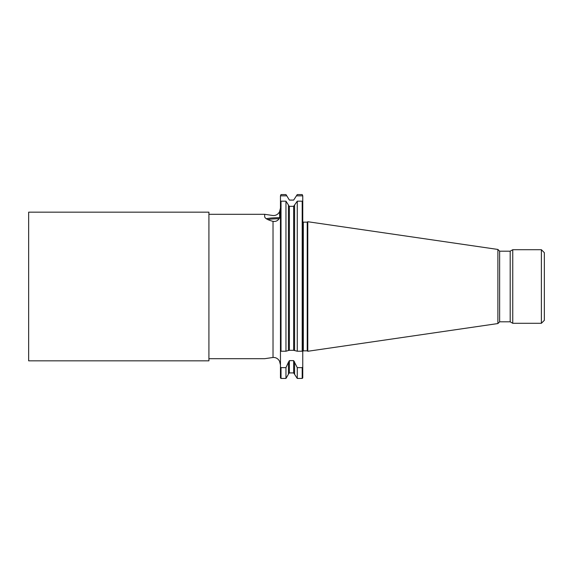 <?xml version="1.0" encoding="UTF-8"?>
<svg xmlns="http://www.w3.org/2000/svg" width="573" height="573" viewBox="0 0 573 573"><rect width="100%" height="100%" fill="white"/><g stroke="black" fill="none" stroke-linecap="round" stroke-linejoin="round"><path stroke-width="0.86" d="M208.916 360.832L208.916 212.168L28.65 212.168L28.65 360.832L208.916 360.832M280.462 351.134L280.462 201.517L281.021 201.173L281.021 351.228L280.462 351.134L280.462 366.956L281.021 367.644L285.956 367.644L288.448 362.229L288.448 374.205L285.956 378.438L285.956 367.644M280.462 208.063L279.531 211.817C278.005 214.431 275.835 215.67 273.027 215.527L264.662 214.302L264.662 216.658C264.905 218.37 267.698 219.939 273.027 221.364C275.828 221.815 277.998 220.705 279.531 218.048L280.462 214.302M280.462 364.937L279.531 361.183C278.005 358.569 275.835 357.33 273.027 357.473L264.662 358.698L208.916 358.698M297.265 367.644L297.265 378.438L293.655 372.916L293.655 360.632L297.265 367.644L302.2 367.644L302.759 366.956L302.759 351.134L302.2 351.228L302.2 201.173L302.759 201.517L302.759 195.837L296.427 195.837L293.655 200.084L289.379 200.084L286.794 195.837L280.462 195.837L280.462 201.517M280.462 195.837L281.021 194.562L285.956 194.562L286.794 195.837M285.956 201.173L288.448 205.034L288.448 350.511L285.956 351.228L285.956 201.173L281.021 201.173M288.448 362.229L289.379 360.632L289.379 372.916L293.655 372.916M289.379 372.916L288.448 373.868M288.448 205.363L289.379 206.323L289.379 350.304L293.655 350.304L293.655 206.323L289.379 206.323M293.655 206.323L297.265 201.173L297.265 351.228L293.655 350.304M285.956 351.228L281.021 351.228M280.462 348.957L280.462 350.382M302.2 351.228L297.265 351.228M289.379 350.304L288.448 350.461M293.655 360.632L289.379 360.632M294.586 361.821L294.586 373.868L294.586 361.821M294.586 350.461L294.586 205.363L294.586 350.461M302.2 201.173L297.265 201.173M296.427 195.837L297.265 194.562L302.2 194.562L302.759 195.837M307.78 222.281L307.78 221.722L497.894 249.448L497.894 323.552L307.78 351.278L307.78 222.281M499.635 251.189L510.185 251.189L510.185 321.811L499.635 321.811L499.635 251.189L497.894 249.448M510.185 321.811L512.756 323.294L512.756 249.706L510.185 251.189M541.378 249.706L544.35 252.679L544.35 320.321L541.378 323.294L541.378 249.706L512.756 249.706M281.021 367.644L281.021 378.438L280.462 377.951L280.462 366.956M281.021 378.438L285.956 378.438M297.265 378.438L302.2 378.438L302.2 367.644M302.759 201.517L302.759 351.134M302.759 366.956L302.759 377.951L302.2 378.438M273.027 357.473L273.027 221.364M279.531 211.817L279.703 217.697M307.235 222.152L303.318 222.152L303.318 350.848L307.235 350.848L307.235 222.152L307.78 221.722M267.792 219.581A13.938 1.819 180 0 1 279.115 218.743M266.345 218.743A14.869 1.941 0 0 1 279.531 217.697L279.531 218.048M208.916 214.302L264.669 214.302M499.635 321.811L497.894 323.552M541.378 323.294L512.756 323.294M307.235 350.848L307.78 351.278M303.318 222.152L302.759 221.593M303.318 350.848L302.759 351.407"/></g></svg>
